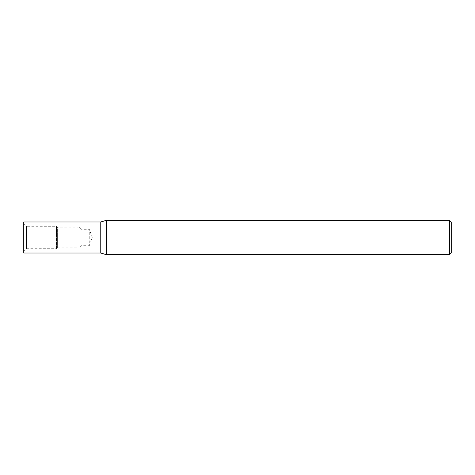 <?xml version="1.0" encoding="UTF-8"?>
<svg xmlns="http://www.w3.org/2000/svg" width="475" height="475" viewBox="0 0 475 475"><rect width="100%" height="100%" fill="white"/><g stroke="black" fill="none" stroke-linecap="round" stroke-linejoin="round"><path stroke-width="0.36" stroke-dasharray="2.38 1.78" d="M26.511 248.704L26.511 226.296L23.75 223.535L23.75 251.465L26.511 248.704L56.501 248.704L56.501 226.296L26.511 226.296L26.511 248.704M57.362 247.843L57.362 227.157L56.501 226.296L56.501 248.704L57.362 247.843L78.909 247.843L78.909 227.157L57.362 227.157L57.362 247.843M81.029 245.723L81.029 229.277L78.909 227.157L78.909 247.843L81.029 245.723L89.252 245.723L89.252 229.277L81.029 229.277L81.029 245.723M89.252 245.723L92.245 237.5L89.252 229.277L89.252 245.723M23.75 251.465L23.75 223.535M100.771 221.985L100.771 253.015L100.771 221.985M106.489 220.263L106.489 254.737M23.75 221.985L23.75 253.015M451.25 221.985L451.25 253.015M449.528 220.263L449.528 254.737"/><path stroke-width="0.71" d="M449.528 254.737L106.489 254.737L106.489 220.263L449.528 220.263L451.25 221.985L451.25 253.015L449.528 254.737L449.528 220.263M106.489 254.737L100.771 253.015L23.75 253.015L23.75 221.985L100.771 221.985L106.489 220.263M100.771 253.015L100.771 221.985L100.771 253.015"/></g></svg>
